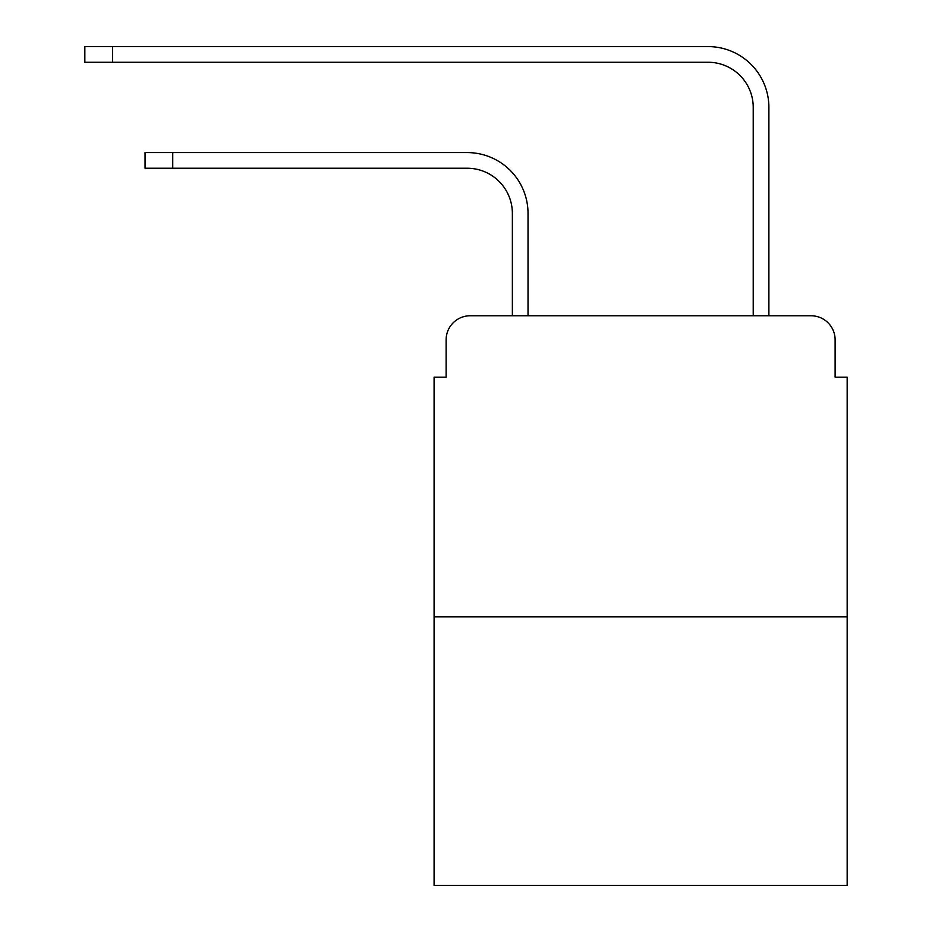 <?xml version="1.0" encoding="UTF-8"?>
<svg xmlns="http://www.w3.org/2000/svg" width="932" height="932" viewBox="0 0 932 932"><rect width="100%" height="100%" fill="white"/><g stroke="black" fill="none" stroke-linecap="round" stroke-linejoin="round"><path stroke-width="1.4" d="M446.125 339.854L446.125 377.18L446.125 339.854A24.081 24.081 0 0 1 470.217 315.762L512.367 315.762L512.367 213.393A45.167 45.167 0 0 0 467.2 168.238A45.167 45.167 0 0 1 512.367 213.393A45.167 45.167 0 0 0 467.2 168.238A45.167 45.167 0 0 1 512.367 213.393A45.167 45.167 0 0 0 467.2 168.238A45.167 45.167 0 0 1 512.367 213.393A45.167 45.167 0 0 0 467.2 168.238L145.054 168.238L145.054 152.58L172.746 152.58L172.746 168.238M847.165 616.844L434.091 616.844L434.091 885.4L847.165 885.4L847.165 377.18L835.119 377.18L835.119 339.854A24.081 24.081 0 0 0 811.038 315.762L470.217 315.762M434.091 616.844L434.091 377.18L446.125 377.18M172.746 152.58L467.2 152.58A60.813 60.813 0 0 1 528.025 213.393L528.025 315.762L528.025 213.393L528.025 315.762L528.025 213.393L528.025 315.762L528.025 213.393L528.025 315.762L546.688 315.762M734.556 315.762L753.231 315.762L753.231 107.413A45.167 45.167 0 0 0 708.064 62.258A45.167 45.167 0 0 1 753.231 107.413A45.167 45.167 0 0 0 708.064 62.258A45.167 45.167 0 0 1 753.231 107.413A45.167 45.167 0 0 0 708.064 62.258A45.167 45.167 0 0 1 753.231 107.413A45.167 45.167 0 0 0 708.064 62.258A45.167 45.167 0 0 1 753.231 107.413M768.888 315.762L768.888 107.413L768.888 315.762L768.888 107.413L768.888 315.762L768.888 107.413L768.888 315.762L768.888 107.413L768.888 315.762L811.038 315.762M835.119 377.18L835.119 339.854M84.835 46.6L112.539 46.6L112.539 62.258L84.835 62.258L84.835 46.6M768.888 107.413A60.813 60.813 0 0 0 708.064 46.6L112.539 46.6M112.539 62.258L708.064 62.258"/></g></svg>
